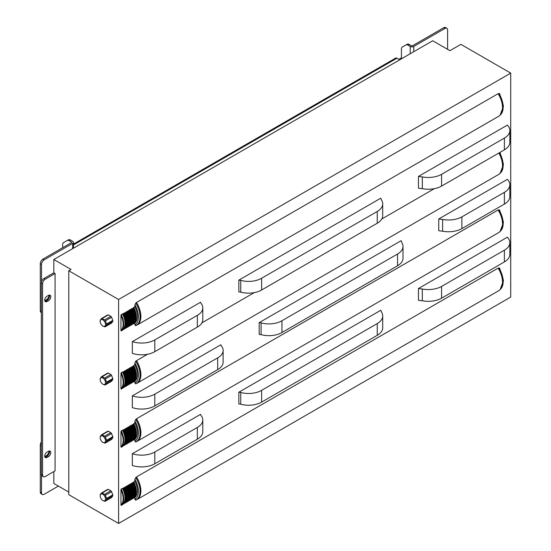 <?xml version="1.0" encoding="UTF-8"?>
<svg xmlns="http://www.w3.org/2000/svg" width="551" height="551" viewBox="0 0 551 551"><rect width="100%" height="100%" fill="white"/><g stroke="black" fill="none" stroke-linecap="round" stroke-linejoin="round"><path stroke-width="0.83" d="M53.833 272.807L55.066 273.523L45.258 279.178L44.025 278.469L53.833 272.807L53.833 259.507L71.031 269.439L68.779 270.734L68.779 494.681L118.603 523.45L118.603 299.503L510.722 73.118L510.722 297.065L118.603 523.45M55.066 273.523L55.066 470.864L45.258 476.525A3.788 2.19 -60 0 1 43.364 476.711A3.788 2.19 -60 0 1 42.579 474.983L41.346 474.266A3.788 2.19 120 0 0 41.511 475.231L41.511 492.732A3.788 2.19 120 0 0 42.296 494.467A3.788 2.19 120 0 0 44.19 494.281L58.385 486.085M44.9 301.142A3.258 1.88 120 0 0 45.547 300.963A3.258 1.88 120 0 0 45.795 300.832L47.241 299.999A3.258 1.88 120 0 0 49.363 295.081M47.028 452.123L48.474 451.283A3.258 1.88 -60 0 1 50.1 451.124A3.258 1.88 -60 0 1 50.602 453.735A3.258 1.88 -60 0 1 48.474 456.607L47.028 457.44A3.258 1.88 -60 0 1 45.396 457.605A3.258 1.88 -60 0 1 44.9 454.995A3.258 1.88 -60 0 1 47.028 452.123M44.9 457.041A3.258 1.88 120 0 0 45.547 456.855A3.258 1.88 120 0 0 45.795 456.731L47.241 455.897A3.258 1.88 120 0 0 49.363 450.98M47.028 296.224L48.474 295.391A3.258 1.88 -60 0 1 50.1 295.226A3.258 1.88 -60 0 1 50.602 297.836A3.258 1.88 -60 0 1 48.474 300.708L47.028 301.542A3.258 1.88 -60 0 1 45.396 301.707A3.258 1.88 -60 0 1 44.9 299.097A3.258 1.88 -60 0 1 47.028 296.224M41.346 474.266L41.346 283.111A3.788 2.19 120 0 1 41.511 281.96A3.788 2.19 -60 0 1 44.025 278.469M41.346 283.111L42.579 283.82A3.788 2.19 -60 0 1 45.258 279.178M42.579 283.82L42.579 474.983M43.364 476.711L42.131 476.002A3.788 2.19 -60 0 1 41.511 475.231M67.243 240.505L68.476 239.795A3.788 2.19 60 0 1 70.37 239.981L69.137 240.691A3.788 2.19 -120 0 0 67.243 240.505L63.455 242.695A3.788 2.19 -120 0 0 62.669 244.424L62.669 247.723M41.511 281.96L41.511 264.459A3.788 2.19 -60 0 1 44.19 259.817L72.691 243.363A2.5 1.446 -0 0 0 73.421 242.344A2.5 1.446 -0 0 0 72.691 241.317L70.37 239.981M510.722 73.118L460.898 44.349L449.912 50.692L432.714 40.76L53.833 259.507M53.833 471.58L53.833 483.454L68.779 492.084M73.421 244.981L396.927 58.206L398.373 59.04A0.758 0.441 180 0 0 399.447 59.04L400.894 58.206A0.758 0.441 -0 0 1 401.968 58.206L402.23 58.358M407.898 45.113A3.788 2.19 -120 0 0 406.004 44.927L407.237 44.211A3.788 2.19 60 0 1 409.131 44.404L407.898 45.113L410.213 46.449A2.5 1.446 -0 0 0 413.753 46.449L444.933 28.452A3.788 2.19 -60 0 1 446.827 28.259A3.788 2.19 -60 0 1 447.612 29.995L447.612 49.356M406.004 44.927L402.216 47.111A3.788 2.19 -120 0 0 401.431 48.846L401.431 58.075M45.547 300.963A4.167 2.404 -60 0 1 45.32 300.853A4.167 2.404 -60 0 1 44.721 300.205M396.927 58.206A2.5 1.446 -120 0 0 395.68 58.082L73.421 244.134M69.137 240.691L71.458 242.034A0.758 0.441 180 0 1 71.458 242.647L42.957 259.108A3.788 2.19 120 0 0 40.278 263.743L41.511 264.459M44.796 300.336A4.167 2.404 120 0 0 49.108 295.122M446.827 28.259L445.594 27.55A3.788 2.19 120 0 0 443.7 27.736L412.52 45.74A0.758 0.441 180 0 1 411.445 45.74L409.131 44.404M41.346 311.384L40.278 310.764A3.788 2.19 120 0 0 41.063 312.5L41.346 312.665M40.278 310.764L40.278 263.743M49.108 451.021A4.167 2.404 -60 0 1 44.796 456.235M44.721 456.104A4.167 2.404 120 0 0 45.32 456.751A4.167 2.404 120 0 0 45.547 456.855M41.346 445.628L40.278 445.008A3.788 2.19 -60 0 1 41.346 441.916M40.278 445.008L40.278 492.022L41.511 492.732M42.296 494.467L41.063 493.758A3.788 2.19 -60 0 1 40.278 492.022M200.543 414.345L200.915 415.351A18.087 10.441 180 0 1 202.789 419.979A18.087 10.441 180 0 1 197.341 427.445L154.81 452.006A18.624 10.751 180 0 1 132.343 453.714L200.543 414.345M380.81 310.261L381.678 312.451A18.624 10.751 180 0 1 382.704 315.978A18.624 10.751 180 0 1 377.249 323.582L261.635 390.328A18.204 10.51 180 0 1 240.753 392.464L238.845 392.229L380.81 310.261M382.704 315.978L382.704 327.728A18.624 10.751 180 0 1 377.249 335.339L261.635 402.085A18.204 10.51 180 0 1 240.753 404.214L238.845 403.979L238.845 392.229M509.84 242.585L509.84 254.342A18.576 10.724 180 0 1 504.385 261.932L441.578 298.194A19.106 11.034 180 0 1 422.321 300.777L418.45 300.288L418.45 288.531L507.347 237.212A18.576 10.724 180 0 1 509.84 242.585A18.576 10.724 180 0 1 504.385 250.182L441.578 286.437A19.106 11.034 180 0 1 422.321 289.027L418.45 288.531M202.789 419.979L202.789 431.736A18.087 10.441 180 0 1 197.341 439.202L154.81 463.756A18.624 10.751 180 0 1 132.343 465.471L132.343 453.714M197.341 427.445L197.341 439.202M240.753 392.464L240.753 404.214M261.635 390.328L261.635 402.085M422.321 289.027L422.321 300.777M441.578 286.437L441.578 298.194M220.875 344.761L221.254 345.766A18.087 10.441 180 0 1 223.127 350.395A18.087 10.441 180 0 1 217.679 357.861L154.81 394.165A18.624 10.751 180 0 1 132.343 395.873L220.875 344.761M401.114 240.697L401.975 242.888A18.624 10.751 180 0 1 403.008 246.414A18.624 10.751 180 0 1 397.547 254.018L281.967 320.744A18.204 10.51 180 0 1 261.084 322.879L259.184 322.645L401.114 240.697M403.008 246.414L403.008 258.164A18.624 10.751 180 0 1 397.547 265.775L281.967 332.501A18.204 10.51 180 0 1 261.084 334.629L259.184 334.395L259.184 322.645M509.84 184.743L509.84 196.493A18.576 10.724 180 0 1 504.385 204.09L461.876 228.631A19.106 11.034 180 0 1 442.625 231.213L438.748 230.724L438.748 218.974L507.347 179.371A18.576 10.724 180 0 1 509.84 184.743A18.576 10.724 180 0 1 504.385 192.34L461.876 216.88A19.106 11.034 180 0 1 442.625 219.463L438.748 218.974M223.127 350.395L223.127 362.152A18.087 10.441 180 0 1 217.679 369.618L154.81 405.915A18.624 10.751 180 0 1 132.343 407.63L132.343 395.873M217.679 357.861L217.679 369.618M261.084 322.879L261.084 334.629M281.967 320.744L281.967 332.501M442.625 219.463L442.625 231.213M461.876 216.88L461.876 228.631M200.543 302.244L200.915 303.25A18.087 10.441 180 0 1 202.789 307.878A18.087 10.441 180 0 1 197.341 315.351L154.81 339.905A18.624 10.751 180 0 1 132.343 341.62L200.543 302.244M380.81 198.167L381.678 200.35A18.624 10.751 180 0 1 382.704 203.877A18.624 10.751 180 0 1 377.249 211.481L261.635 278.234A18.204 10.51 180 0 1 240.753 280.363L238.845 280.128L380.81 198.167M382.704 203.877L382.704 215.634A18.624 10.751 180 0 1 377.249 223.238L261.635 289.984A18.204 10.51 180 0 1 240.753 292.12L238.845 291.885L238.845 280.128M509.84 130.484L509.84 142.241A18.576 10.724 180 0 1 504.385 149.838L441.578 186.1A19.106 11.034 180 0 1 422.321 188.683L418.45 188.187L418.45 176.437L507.347 125.111A18.576 10.724 180 0 1 509.84 130.484A18.576 10.724 180 0 1 504.385 138.081L441.578 174.343A19.106 11.034 180 0 1 422.321 176.926L418.45 176.437M202.789 307.878L202.789 319.635A18.087 10.441 180 0 1 197.341 327.108L154.81 351.662A18.624 10.751 180 0 1 132.343 353.37L132.343 341.62M197.341 315.351L197.341 327.108M240.753 280.363L240.753 292.12M261.635 278.234L261.635 289.984M422.321 176.926L422.321 188.683M441.578 174.343L441.578 186.1M101.425 493.021A4.546 2.624 60 0 1 102.169 492.959L104.607 494.371L110.827 490.783L108.382 489.371A4.546 2.624 60 0 0 107.638 489.433L101.425 493.021L100.199 494.764A4.546 2.624 60 0 0 100.172 495.239L100.172 495.859A3.788 2.19 60 0 1 102.851 494.309A3.788 2.19 60 0 1 105.53 498.951A3.788 2.19 60 0 1 102.851 500.501A3.788 2.19 60 0 1 100.172 495.859L100.172 495.239M106.577 498.441L105.351 495.294L111.571 491.706L112.79 494.853L106.577 498.441A4.546 2.624 60 0 1 106.577 499.433L112.79 495.845L111.571 497.581L105.351 501.169L106.577 499.433M102.169 492.959L108.382 489.371M102.996 500.577L104.607 501.238A4.546 2.624 60 0 0 105.351 501.169M101.425 434.87A4.546 2.624 60 0 1 102.169 434.808L104.607 436.213L110.827 432.625L108.382 431.219A4.546 2.624 60 0 0 107.638 431.281L101.425 434.87L100.199 436.612A4.546 2.624 60 0 0 100.172 437.088L100.172 437.708A3.788 2.19 60 0 1 102.851 436.158A3.788 2.19 60 0 1 105.53 440.8A3.788 2.19 60 0 1 102.851 442.35A3.788 2.19 60 0 1 100.172 437.708L100.172 437.088M106.577 440.29L105.351 437.143L111.571 433.554L112.79 436.702L106.577 440.29A4.546 2.624 60 0 1 106.577 441.275L112.79 437.694L111.571 439.429L105.351 443.018L106.577 441.275M102.169 434.808L108.382 431.219M102.996 442.425L104.607 443.08A4.546 2.624 60 0 0 105.351 443.018M101.425 376.719A4.546 2.624 60 0 1 102.169 376.65L104.607 378.062L110.827 374.473L108.382 373.068A4.546 2.624 60 0 0 107.638 373.13L101.425 376.719L100.199 378.454A4.546 2.624 60 0 0 100.172 378.936L100.172 379.556A3.788 2.19 60 0 1 102.851 378.007A3.788 2.19 60 0 1 105.53 382.649A3.788 2.19 60 0 1 102.851 384.192A3.788 2.19 60 0 1 100.172 379.556L100.172 378.936M106.577 382.139L105.351 378.985L111.571 375.396L112.79 378.551L106.577 382.139A4.546 2.624 60 0 1 106.577 383.124L112.79 379.536L111.571 381.278L105.351 384.867L106.577 383.124M102.169 376.65L108.382 373.068M102.996 384.274L104.607 384.929A4.546 2.624 60 0 0 105.351 384.867M110.827 490.783A4.546 2.624 60 0 1 111.571 491.706M104.607 494.371A4.546 2.624 60 0 1 105.351 495.294M112.79 494.853A4.546 2.624 60 0 1 112.79 495.845M110.827 432.625A4.546 2.624 60 0 1 111.571 433.554M104.607 436.213A4.546 2.624 60 0 1 105.351 437.143M112.79 436.702A4.546 2.624 60 0 1 112.79 437.694M110.827 374.473A4.546 2.624 60 0 1 111.571 375.396M104.607 378.062A4.546 2.624 60 0 1 105.351 378.985M112.79 378.551A4.546 2.624 60 0 1 112.79 379.536M498.249 268.316L499.592 268.082L503.49 280.452L500.136 289.564M132.984 483.695L133.81 481.719L134.892 481.099L134.892 479.218L136.496 476.918L498.132 268.13A18.941 10.937 60 0 1 498.6 290.79L136.972 499.578A18.941 10.937 60 0 1 136.496 499.826L136.496 499.771M136.496 476.918A18.941 10.937 60 0 1 136.972 499.578M136.496 477.001A18.872 10.896 60 0 1 136.93 499.516L136.131 499.984A18.872 10.896 60 0 1 135.698 500.212L136.131 499.984A18.872 10.896 60 0 0 135.698 477.462M135.698 500.212L134.892 499.378L134.892 497.505L133.81 498.125L133.562 497.739M134.892 481.099A16.22 9.36 60 0 1 134.892 497.505M131.73 484.425L132.763 482.593A16.02 9.25 60 0 1 132.763 498.469L132.309 498.462M132.763 498.469L132.357 498.703A16.02 9.25 60 0 0 132.357 482.828L132.763 482.593M130.477 485.149L131.51 483.317A16.02 9.25 60 0 1 131.51 499.192L131.055 499.185M131.51 499.192L131.104 499.426A16.02 9.25 60 0 0 131.104 483.551L131.51 483.317M129.223 485.872L130.256 484.04A16.02 9.25 60 0 1 132.144 496.658M129.85 484.274A16.02 9.25 60 0 1 129.85 500.15L130.256 499.915L130.05 500.301A16.22 9.36 60 0 0 130.05 483.888L130.256 484.04M127.97 486.595L129.003 484.763A16.02 9.25 60 0 1 129.003 500.639L128.548 500.632M129.003 500.639L128.597 500.873A16.02 9.25 60 0 0 128.597 484.997L129.003 484.763M126.716 487.318L127.749 485.486A16.02 9.25 60 0 1 127.749 501.362L127.295 501.355M127.749 501.362L127.343 501.596A16.02 9.25 60 0 0 127.343 485.72L127.749 485.486M125.463 488.041L126.496 486.209A16.02 9.25 60 0 1 126.496 502.085L126.041 502.078M126.496 502.085L126.089 502.319A16.02 9.25 60 0 0 126.089 486.443L126.496 486.209M124.209 488.765L125.242 486.932A16.02 9.25 60 0 1 125.242 502.815L124.788 502.801M125.242 502.815L124.836 503.042A16.02 9.25 60 0 0 124.836 487.167L125.242 486.932M122.956 489.488L123.989 487.656A16.02 9.25 60 0 1 123.989 503.538L123.534 503.524M123.989 503.538L123.582 503.766A16.02 9.25 60 0 0 123.582 487.89L123.989 487.656M122.735 488.386L122.529 488.234A16.22 9.36 60 0 1 122.529 504.64L121.227 505.391L120.958 505.04L120.958 489.646L121.227 488.985L122.735 488.386A16.02 9.25 60 0 1 124.622 501.004M498.249 210.165L499.592 209.931L503.49 222.301L500.136 231.406M132.984 425.544L133.81 423.567L134.892 422.948L134.892 421.067L136.496 418.767L498.132 209.979A18.941 10.937 60 0 1 498.6 232.639L136.972 441.427A18.941 10.937 60 0 1 136.496 441.675L136.496 441.613M136.496 418.767A18.941 10.937 60 0 1 136.972 441.427M136.496 418.85A18.872 10.896 60 0 1 136.93 441.365L136.131 441.826A18.872 10.896 60 0 1 135.698 442.06L136.131 441.826A18.872 10.896 60 0 0 135.698 419.311M135.698 442.06L134.892 441.227L134.892 439.354L133.81 439.973L133.562 439.581M134.892 422.948A16.22 9.36 60 0 1 134.892 439.354M131.73 426.267L132.763 424.442A16.02 9.25 60 0 1 132.763 440.318L132.309 440.311M132.763 440.318L132.357 440.552A16.02 9.25 60 0 0 132.357 424.669L132.763 424.442M130.477 426.991L131.51 425.165A16.02 9.25 60 0 1 131.51 441.041L131.055 441.034M131.51 441.041L131.104 441.275A16.02 9.25 60 0 0 131.104 425.4L131.51 425.165M129.223 427.721L130.256 425.889A16.02 9.25 60 0 1 132.144 438.506M129.85 426.123A16.02 9.25 60 0 1 129.85 441.998L130.256 441.764L130.05 442.15A16.22 9.36 60 0 0 130.05 425.737L130.256 425.889M127.97 428.444L129.003 426.612A16.02 9.25 60 0 1 129.003 442.487L128.548 442.481M129.003 442.487L128.597 442.722A16.02 9.25 60 0 0 128.597 426.846L129.003 426.612M126.716 429.167L127.749 427.335A16.02 9.25 60 0 1 127.749 443.211L127.295 443.204M127.749 443.211L127.343 443.445A16.02 9.25 60 0 0 127.343 427.569L127.749 427.335M125.463 429.89L126.496 428.058A16.02 9.25 60 0 1 126.496 443.934L126.041 443.927M126.496 443.934L126.089 444.168A16.02 9.25 60 0 0 126.089 428.292L126.496 428.058M124.209 430.613L125.242 428.781A16.02 9.25 60 0 1 125.242 444.657L124.788 444.65M125.242 444.657L124.836 444.891A16.02 9.25 60 0 0 124.836 429.015L125.242 428.781M122.956 431.337L123.989 429.505A16.02 9.25 60 0 1 123.989 445.387L123.534 445.373M123.989 445.387L123.582 445.614A16.02 9.25 60 0 0 123.582 429.739L123.989 429.505M122.735 430.228L122.529 430.083A16.22 9.36 60 0 1 122.529 446.489L121.227 447.24L120.958 446.889L120.958 431.495L121.227 430.834L122.735 430.228A16.02 9.25 60 0 1 124.622 442.852M498.841 153.033A18.941 10.937 60 0 1 498.6 174.488L136.972 383.276A18.941 10.937 60 0 1 136.496 383.524L136.496 383.462M132.984 367.393L133.81 365.416L134.892 364.79L134.892 362.916L135.698 361.16L147.503 354.265M201.914 322.852L254.245 292.636M381.76 219.016L434.367 188.642M136.496 360.616A18.941 10.937 60 0 1 136.972 383.276M136.496 360.698A18.872 10.896 60 0 1 136.93 383.214L136.131 383.675A18.872 10.896 60 0 1 135.698 383.902L136.131 383.675A18.872 10.896 60 0 0 135.698 361.16M135.698 383.902L134.892 383.076L134.892 381.202L133.81 381.822L133.562 381.43M134.892 364.79A16.22 9.36 60 0 1 134.892 381.202M131.73 368.116L132.763 366.291A16.02 9.25 60 0 1 132.763 382.167L132.309 382.153M132.763 382.167L132.357 382.401A16.02 9.25 60 0 0 132.357 366.518L132.763 366.291M130.477 368.839L131.51 367.014A16.02 9.25 60 0 1 131.51 382.89L131.055 382.876M131.51 382.89L131.104 383.124A16.02 9.25 60 0 0 131.104 367.242L131.51 367.014M129.223 369.563L130.256 367.737A16.02 9.25 60 0 1 132.144 380.355M129.85 367.965A16.02 9.25 60 0 1 129.85 383.847L130.256 383.613L130.05 383.992A16.22 9.36 60 0 0 130.05 367.586L130.256 367.737M127.97 370.286L129.003 368.461A16.02 9.25 60 0 1 129.003 384.336L128.548 384.329M129.003 384.336L128.597 384.57A16.02 9.25 60 0 0 128.597 368.695L129.003 368.461M126.716 371.016L127.749 369.184A16.02 9.25 60 0 1 127.749 385.059L127.295 385.053M127.749 385.059L127.343 385.294A16.02 9.25 60 0 0 127.343 369.418L127.749 369.184M125.463 371.739L126.496 369.907A16.02 9.25 60 0 1 126.496 385.783L126.041 385.776M126.496 385.783L126.089 386.017A16.02 9.25 60 0 0 126.089 370.141L126.496 369.907M124.209 372.462L125.242 370.63A16.02 9.25 60 0 1 125.242 386.506L124.788 386.499M125.242 386.506L124.836 386.74A16.02 9.25 60 0 0 124.836 370.864L125.242 370.63M122.956 373.185L123.989 371.353A16.02 9.25 60 0 1 123.989 387.229L123.534 387.222M123.989 387.229L123.582 387.463A16.02 9.25 60 0 0 123.582 371.588L123.989 371.353M122.735 372.077L122.529 371.932A16.22 9.36 60 0 1 122.529 388.338L121.227 389.089L120.958 388.737L120.958 373.344L121.227 372.683L122.735 372.077A16.02 9.25 60 0 1 124.622 384.701M101.425 318.568A4.546 2.624 60 0 1 102.169 318.499L104.607 319.911L110.827 316.322L108.382 314.91A4.546 2.624 60 0 0 107.638 314.979L101.425 318.568L100.199 320.303A4.546 2.624 60 0 0 100.172 320.785L100.172 321.405A3.788 2.19 60 0 1 102.851 319.855A3.788 2.19 60 0 1 105.53 324.498A3.788 2.19 60 0 1 102.851 326.04A3.788 2.19 60 0 1 100.172 321.405L100.172 320.785M106.577 323.981L105.351 320.834L111.571 317.245L112.79 320.393L106.577 323.981A4.546 2.624 60 0 1 106.577 324.973L112.79 321.385L111.571 323.127L105.351 326.709L106.577 324.973M102.169 318.499L108.382 314.91M102.996 326.123L104.607 326.777A4.546 2.624 60 0 0 105.351 326.709M110.827 316.322A4.546 2.624 60 0 1 111.571 317.245M104.607 319.911A4.546 2.624 60 0 1 105.351 320.834M112.79 320.393A4.546 2.624 60 0 1 112.79 321.385M498.249 93.863L499.592 93.629L503.49 105.999L500.136 115.104M132.984 309.242L133.81 307.265L134.892 306.638L134.892 304.765L136.496 302.465L498.132 93.677A18.941 10.937 60 0 1 498.6 116.337L136.972 325.124A18.941 10.937 60 0 1 136.496 325.372L136.496 325.31M136.496 302.465A18.941 10.937 60 0 1 136.972 325.124M136.496 302.547A18.872 10.896 60 0 1 136.93 325.062L136.131 325.524A18.872 10.896 60 0 1 135.698 325.751L136.131 325.524A18.872 10.896 60 0 0 135.698 303.009M135.698 325.751L134.892 324.925L134.892 323.051L133.81 323.671L133.562 323.279M134.892 306.638A16.22 9.36 60 0 1 134.892 323.051M131.73 309.965L132.763 308.133A16.02 9.25 60 0 1 132.763 324.016L132.309 324.002M132.763 324.016L132.357 324.243A16.02 9.25 60 0 0 132.357 308.367L132.763 308.133M130.477 310.688L131.51 308.863A16.02 9.25 60 0 1 131.51 324.739L131.055 324.725M131.51 324.739L131.104 324.966A16.02 9.25 60 0 0 131.104 309.09L131.51 308.863M129.223 311.411L130.256 309.586A16.02 9.25 60 0 1 132.144 322.204M129.85 309.814A16.02 9.25 60 0 1 129.85 325.696L130.256 325.462L130.05 325.841A16.22 9.36 60 0 0 130.05 309.435L130.256 309.586M127.97 312.135L129.003 310.309A16.02 9.25 60 0 1 129.003 326.185L128.548 326.171M129.003 326.185L128.597 326.419A16.02 9.25 60 0 0 128.597 310.537L129.003 310.309M126.716 312.858L127.749 311.033A16.02 9.25 60 0 1 127.749 326.908L127.295 326.901M127.749 326.908L127.343 327.142A16.02 9.25 60 0 0 127.343 311.267L127.749 311.033M125.463 313.588L126.496 311.756A16.02 9.25 60 0 1 126.496 327.631L126.041 327.625M126.496 327.631L126.089 327.866A16.02 9.25 60 0 0 126.089 311.99L126.496 311.756M124.209 314.311L125.242 312.479A16.02 9.25 60 0 1 125.242 328.355L124.788 328.348M125.242 328.355L124.836 328.589A16.02 9.25 60 0 0 124.836 312.713L125.242 312.479M122.956 315.034L123.989 313.202A16.02 9.25 60 0 1 123.989 329.078L123.534 329.071M123.989 329.078L123.582 329.312A16.02 9.25 60 0 0 123.582 313.436L123.989 313.202M122.735 313.925L122.529 313.774A16.22 9.36 60 0 1 122.529 330.187L121.227 330.937L120.958 330.579L120.958 315.193L121.227 314.531L122.735 313.925A16.02 9.25 60 0 1 124.622 326.55M68.779 270.734L118.603 299.503M47.028 457.44L45.795 456.731M48.474 456.607L47.241 455.897M47.028 301.542L45.795 300.832M48.474 300.708L47.241 299.999M72.691 248.618L72.691 243.363M410.213 46.449L410.213 53.75M413.753 51.711L413.753 46.449M71.458 242.647L71.458 242.034M443.7 27.736L444.933 28.452M44.19 259.817L42.957 259.108M504.385 250.182L504.385 261.932M154.81 452.006L154.81 463.756M377.249 323.582L377.249 335.339M504.385 192.34L504.385 204.09M154.81 394.165L154.81 405.915M397.547 254.018L397.547 265.775M504.385 138.081L504.385 149.838M154.81 339.905L154.81 351.662M377.249 211.481L377.249 223.238M498.937 267.917A18.713 10.806 60 0 1 500.177 289.516M134.892 479.218A17.735 10.235 60 0 1 134.892 499.378M133.81 481.719A16.22 9.36 60 0 1 133.81 498.125M133.611 482.104A16.02 9.25 60 0 1 133.611 497.98M133.39 483.468A15.146 8.747 60 0 1 135.098 491.21M132.137 484.191A15.146 8.747 60 0 1 133.845 491.933M130.883 484.914A15.146 8.747 60 0 1 132.591 492.656M129.63 485.638A15.146 8.747 60 0 1 131.338 493.379M128.376 486.361A15.146 8.747 60 0 1 130.084 494.102M127.123 487.084A15.146 8.747 60 0 1 128.831 494.826M125.869 487.807A15.146 8.747 60 0 1 127.577 495.556M124.616 488.53A15.146 8.747 60 0 1 126.324 496.279M123.362 489.254A15.146 8.747 60 0 1 125.07 497.002M121.227 488.985A16.22 9.36 60 0 1 121.227 505.391M120.958 489.646A15.841 9.147 60 0 1 120.958 505.04M498.937 209.766A18.713 10.806 60 0 1 500.177 231.365M134.892 421.067A17.735 10.235 60 0 1 134.892 441.227M133.81 423.567A16.22 9.36 60 0 1 133.81 439.973M133.611 423.946A16.02 9.25 60 0 1 133.611 439.829M133.39 425.317A15.146 8.747 60 0 1 135.098 433.058M132.137 426.04A15.146 8.747 60 0 1 133.845 433.782M130.883 426.763A15.146 8.747 60 0 1 132.591 434.505M129.63 427.486A15.146 8.747 60 0 1 131.338 435.228M128.376 428.21A15.146 8.747 60 0 1 130.084 435.951M127.123 428.933A15.146 8.747 60 0 1 128.831 436.674M125.869 429.656A15.146 8.747 60 0 1 127.577 437.398M124.616 430.379A15.146 8.747 60 0 1 126.324 438.121M123.362 431.102A15.146 8.747 60 0 1 125.07 438.851M121.227 430.834A16.22 9.36 60 0 1 121.227 447.24M120.958 431.495A15.841 9.147 60 0 1 120.958 446.889M499.53 152.634A18.713 10.806 60 0 1 500.177 173.214M134.892 362.916A17.735 10.235 60 0 1 134.892 383.076M133.81 365.416A16.22 9.36 60 0 1 133.81 381.822M133.611 365.795A16.02 9.25 60 0 1 133.611 381.671M133.39 367.159A15.146 8.747 60 0 1 135.098 374.907M132.137 367.882A15.146 8.747 60 0 1 133.845 375.63M130.883 368.612A15.146 8.747 60 0 1 132.591 376.354M129.63 369.335A15.146 8.747 60 0 1 131.338 377.077M128.376 370.058A15.146 8.747 60 0 1 130.084 377.8M127.123 370.782A15.146 8.747 60 0 1 128.831 378.523M125.869 371.505A15.146 8.747 60 0 1 127.577 379.246M124.616 372.228A15.146 8.747 60 0 1 126.324 379.97M123.362 372.951A15.146 8.747 60 0 1 125.07 380.693M121.227 372.683A16.22 9.36 60 0 1 121.227 389.089M120.958 373.344A15.841 9.147 60 0 1 120.958 388.737M498.937 93.463A18.713 10.806 60 0 1 500.177 115.056M134.892 304.765A17.735 10.235 60 0 1 134.892 324.925M133.81 307.265A16.22 9.36 60 0 1 133.81 323.671M133.611 307.644A16.02 9.25 60 0 1 133.611 323.52M133.39 309.008A15.146 8.747 60 0 1 135.098 316.756M132.137 309.731A15.146 8.747 60 0 1 133.845 317.479M130.883 310.454A15.146 8.747 60 0 1 132.591 318.202M129.63 311.177A15.146 8.747 60 0 1 131.338 318.926M128.376 311.907A15.146 8.747 60 0 1 130.084 319.649M127.123 312.631A15.146 8.747 60 0 1 128.831 320.372M125.869 313.354A15.146 8.747 60 0 1 127.577 321.095M124.616 314.077A15.146 8.747 60 0 1 126.324 321.818M123.362 314.8A15.146 8.747 60 0 1 125.07 322.542M121.227 314.531A16.22 9.36 60 0 1 121.227 330.937M120.958 315.193A15.841 9.147 60 0 1 120.958 330.579M73.421 248.198L73.421 242.344M132.736 482.511C135.939 489.763 135.89 495.204 132.598 498.827M131.482 483.234C134.685 490.486 134.637 495.928 131.345 499.55M130.229 483.957C133.432 491.21 133.383 496.651 130.084 500.274M128.975 484.68C132.178 491.933 132.13 497.374 128.831 500.997M127.722 485.403C130.924 492.656 130.876 498.097 127.577 501.72M126.468 486.127C129.671 493.379 129.623 498.82 126.324 502.443M125.215 486.857C128.417 494.102 128.369 499.543 125.07 503.166M123.961 487.58C127.164 494.832 127.116 500.267 123.817 503.889M122.708 488.303C125.91 495.556 125.862 500.99 122.563 504.613M132.736 424.36C135.939 431.612 135.89 437.046 132.598 440.676M131.482 425.083C134.685 432.335 134.637 437.769 131.345 441.399M130.229 425.806C133.432 433.058 133.383 438.5 130.084 442.122M128.975 426.529C132.178 433.782 132.13 439.223 128.831 442.846M127.722 427.252C130.924 434.505 130.876 439.946 127.577 443.569M126.468 427.975C129.671 435.228 129.623 440.669 126.324 444.292M125.215 428.699C128.417 435.951 128.369 441.392 125.07 445.015M123.961 429.429C127.164 436.674 127.116 442.116 123.817 445.738M122.708 430.152C125.91 437.404 125.862 442.839 122.563 446.462M499.95 152.4L503.497 164.446L500.136 173.255M132.736 366.208C135.939 373.461 135.89 378.895 132.598 382.518M131.482 366.932C134.685 374.184 134.637 379.618 131.345 383.248M130.229 367.655C133.432 374.907 133.383 380.342 130.084 383.971M128.975 368.378C132.178 375.63 132.13 381.065 128.831 384.694M127.722 369.101C130.924 376.354 130.876 381.795 127.577 385.418M126.468 369.824C129.671 377.077 129.623 382.518 126.324 386.141M125.215 370.548C128.417 377.8 128.369 383.241 125.07 386.864M123.961 371.271C127.164 378.523 127.116 383.964 123.817 387.587M122.708 371.994C125.91 379.246 125.862 384.688 122.563 388.31M132.736 308.057C135.939 315.31 135.89 320.744 132.598 324.367M131.482 308.78C134.685 316.033 134.637 321.467 131.345 325.09M130.229 309.504C133.432 316.756 133.383 322.19 130.084 325.813M128.975 310.227C132.178 317.479 132.13 322.914 128.831 326.543M127.722 310.95C130.924 318.202 130.876 323.637 127.577 327.266M126.468 311.673C129.671 318.926 129.623 324.367 126.324 327.99M125.215 312.396C128.417 319.649 128.369 325.09 125.07 328.713M123.961 313.12C127.164 320.372 127.116 325.813 123.817 329.436M122.708 313.843C125.91 321.095 125.862 326.536 122.563 330.159"/></g></svg>
